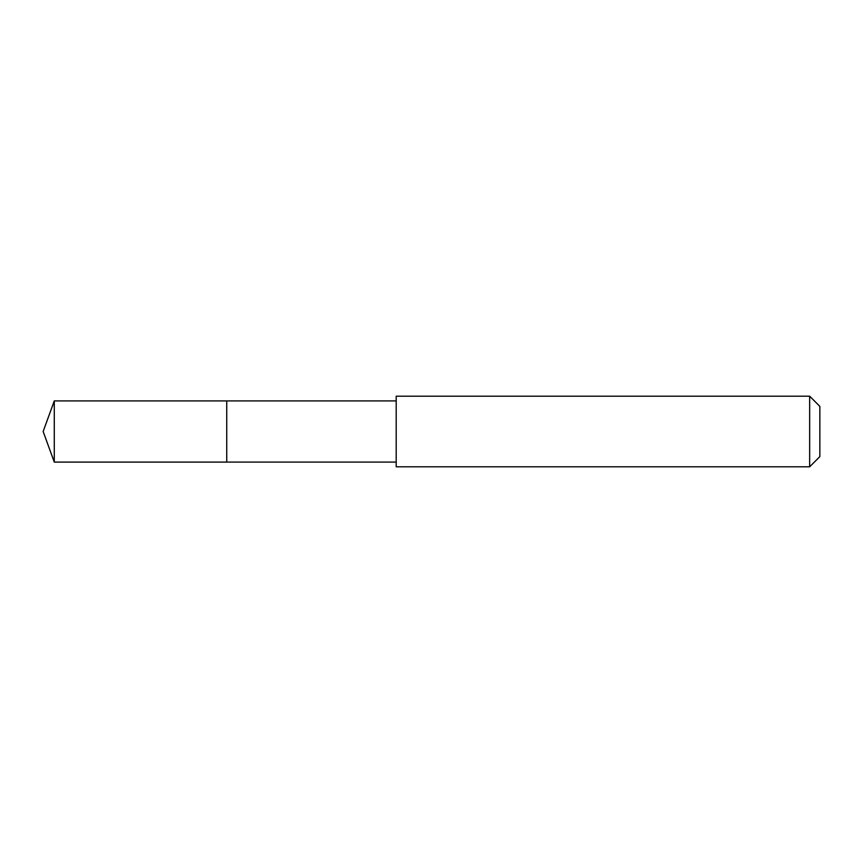 <?xml version="1.0" encoding="UTF-8"?>
<svg xmlns="http://www.w3.org/2000/svg" width="863" height="863" viewBox="0 0 863 863"><rect width="100%" height="100%" fill="white"/><g stroke="black" fill="none" stroke-linecap="round" stroke-linejoin="round"><path stroke-width="1.29" d="M226.732 418.728L226.732 400.907L54.283 400.907L54.283 462.093L226.732 462.093L226.732 400.907L396.193 400.917L396.193 462.083L226.732 462.093L226.732 418.728M396.193 396.193L396.193 466.807L809.656 466.807L809.656 396.193L396.193 396.193L396.193 400.917M809.656 396.193L819.85 406.387L819.85 456.613L809.656 466.807M226.732 462.093L54.283 462.093L43.15 431.5L54.283 462.093M43.15 431.5L54.283 400.907M396.193 462.083L396.193 466.807"/></g></svg>
